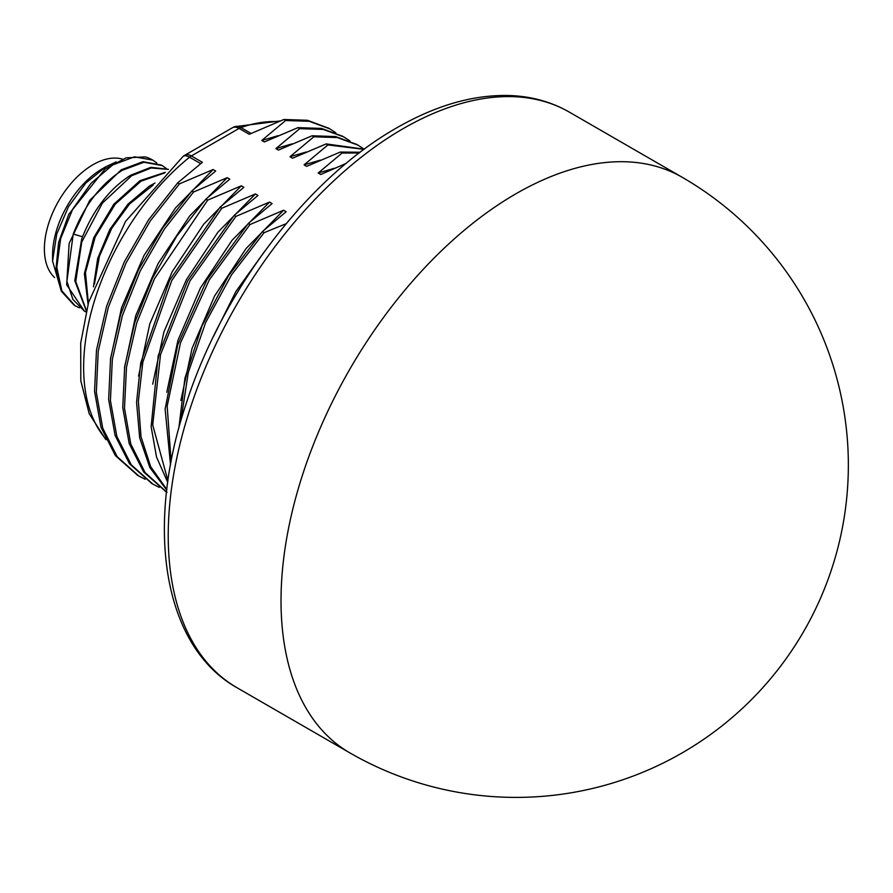 <?xml version="1.0" encoding="UTF-8"?>
<svg xmlns="http://www.w3.org/2000/svg" width="893" height="893" viewBox="0 0 893 893"><rect width="100%" height="100%" fill="white"/><g stroke="black" fill="none" stroke-linecap="round" stroke-linejoin="round"><path stroke-width="1.34" d="M328.713 128.235L307.438 120.276L283.862 119.495L249.259 134.285L239.078 128.402A13.295 7.68 -120 0 0 232.437 127.744L184.728 155.282A13.295 13.295 0 0 0 183.032 156.454L125.567 221.386L88.563 302.37L80.705 343.068L80.817 380.853L89.2 413.716L105.887 439.713M283.862 119.495L285.626 120.522L261.772 140.458L278.036 135.703M342.812 136.372L321.536 128.413L297.961 127.643L264.35 141.942L261.772 140.458M297.961 127.643L299.724 128.659L275.881 148.606L292.134 143.84M356.91 144.51L335.634 136.562L312.059 135.781L278.449 150.08L275.881 148.606M312.059 135.781L313.823 136.796L289.979 156.744L306.232 151.989M364.266 149.176L326.157 143.918L292.547 158.228L289.979 156.744M326.157 143.918L327.921 144.934L304.078 164.881L320.33 160.126M360.169 152.245L340.266 152.056L306.645 166.366L304.078 164.881M340.266 152.056L342.03 153.083L318.176 173.019L334.429 168.264M346.138 163.397L320.743 174.503L318.176 173.019M286.195 223.674L264.094 232.682L262.33 231.667L286.173 211.719L283.606 210.246L249.995 224.545L248.232 223.529L272.075 203.582L269.507 202.097L235.886 216.407L234.133 215.392L257.977 195.444L255.409 193.96L221.788 208.259L220.024 207.243L243.878 187.307L241.311 185.822L207.689 200.121L205.926 199.106L229.78 179.158L227.213 177.685L193.591 191.984L191.828 190.968L215.682 171.021L213.114 169.536L179.493 183.846L177.729 182.819L148.528 219.901L124.339 261.828L106.624 306.143L96.477 350.19L94.558 391.38L100.987 427.245L115.431 455.676L137.723 475.377M278.315 121.638A186.101 107.45 120 0 0 240.909 127.554A13.295 7.68 120 0 0 239.078 128.402L191.381 155.94L202.376 162.292L177.729 182.819M335.801 132.778L329.818 128.871L309.201 121.292L285.626 120.522M349.9 140.927L343.928 137.009L323.299 129.44L299.724 128.659M363.998 149.064L358.026 145.146L337.398 137.578L313.823 136.796M364.031 149.354L327.921 144.934M359.243 152.949L342.03 153.083M242.304 284.365L233.754 298.53M213.36 336.683L235.864 291.553L264.841 251.022M264.094 232.682L231.588 274.743L205.647 322.552L188.278 372.548L180.844 420.994M262.33 231.667L228.519 275.747L201.974 325.934L184.94 378.141L178.846 428.104M180.877 400.466L192.073 348.37L214.543 296.074L246.077 248.533L283.606 210.246M249.995 224.545L209.319 279.81L180.475 342.934L167.17 406.125L171.121 461.614M248.232 223.529L206.785 280.112L177.796 344.72L165.127 409.05L170.518 464.829M166.779 392.328L177.975 340.222L200.445 287.937L231.979 240.396L269.507 202.097M235.886 216.407L189.896 281.049L160.517 354.577L152.714 424.99L167.951 480.747M234.133 215.392L187.586 281.061L158.206 355.693L151.14 426.754L156.554 457.127L167.728 482.287M152.681 384.191L163.877 332.084L186.336 279.788L217.881 232.258L255.409 193.96M221.788 208.259L171.78 280.491L142.847 362.045L138.37 401.214L141.005 436.666L150.638 466.592L166.812 489.487M220.024 207.243L169.581 280.335L140.748 362.781L136.573 402.23L139.654 437.782L149.879 467.575L166.745 490.09M138.582 376.053L149.778 323.947L172.237 271.651L203.783 224.11L241.311 185.822M207.689 200.121L154.4 278.906L136.685 323.099L126.505 367.056L124.484 408.19L130.791 444.055L145.079 472.553L166.522 491.998M205.926 199.106L176.725 236.176L152.536 278.114L134.821 322.418L124.685 366.465L122.754 407.654L129.184 443.52L143.639 471.962L165.919 491.652M124.484 367.905L135.669 315.809L158.139 263.513L189.673 215.972L227.213 177.685M193.591 191.984L164.39 229.054L140.201 270.981L122.486 315.296L112.339 359.343L110.419 400.533L116.849 436.398L131.293 464.84L152.915 484.151L159.267 487.388M191.828 190.968L162.626 228.039L138.437 269.965L120.722 314.28L110.576 358.327L108.656 399.517L115.085 435.382L129.541 463.824L151.821 483.515M110.386 359.767L121.571 307.661L144.041 255.376L175.575 207.835L213.114 169.536M179.493 183.846L150.292 220.917L126.103 262.843L108.377 307.159L98.241 351.206L96.321 392.395L102.751 428.26L117.195 456.703L138.817 476.014L145.168 479.251M168.409 169.29L150.884 167.337L130.635 175.229C109.125 189.093 92.816 210.335 81.687 238.967L74.789 280.726L86.32 310.864M165.294 172.316L140.034 180.654L113.846 204.196L93.732 237.694L84.377 273.704L88.05 304.212M155.002 183.02L149.432 186.079L128 204.106L109.828 229.456L97.683 258.457L93.441 286.865M74.119 305.183L61.371 291.274L55.969 269.396L58.581 242.539L68.772 214.331L105.151 168.9L126.181 157.838L145.168 156.9A82.48 47.619 120 0 1 152.134 159.747A82.48 47.619 120 0 1 152.491 159.959M161.298 165.038L142.958 161.7L121.236 169.804L89.713 200.367L69.118 243.499L66.674 284.834L84.455 311.155L72.902 299.423L66.897 281.328L73.226 234.078C84.355 205.446 100.663 184.204 122.174 170.351L143.907 162.247L162.236 165.585L166.232 168.431M156.833 163.006L152.837 160.16L134.497 156.822L112.775 164.915L91.041 183.266L72.713 209.129L60.657 238.621L56.806 267.297L61.829 290.839L75.057 305.73L79.488 307.817M106.122 166.589L102.427 168.721A70.514 40.71 120 0 0 52.575 255.074L52.575 261.069L56.717 234.145L68.426 206.774L85.806 183.076L106.122 166.589L116.213 161.912M61.349 291.241L52.575 261.069M54.663 277.544A68.794 39.716 120 0 1 49.327 221.442A68.794 39.716 120 0 1 93.028 164.692A68.794 39.716 -60 0 1 122.386 159.133M94.446 284.03L99.447 256.235L111.759 228.262L129.585 203.95L153.261 184.963M88.362 303.095L85.471 272.577L95.171 237.08L115.175 204.263L140.971 181.201L164.669 172.918M86.409 310.496L75.749 281.596L81.721 242.103L102.36 203.18L131.572 175.776L151.174 167.984L168.297 169.391M86.041 312.003L84.455 311.155M251.056 133.414L240.909 127.554A13.295 9.03 -109.2 0 0 234.714 126.706L280.034 120.968M200.612 163.598L189.55 157.213A13.295 6.028 -128.9 0 0 183.032 156.454M184.728 155.282A13.295 7.68 -120 0 1 191.381 155.94A13.295 7.68 120 0 0 189.55 157.213A186.101 107.45 120 0 0 105.285 438.396M569.388 112.15A332.33 191.872 120 0 0 403.223 128.603A332.33 191.872 120 0 0 186.112 421.463A332.33 191.872 120 0 0 237.058 687.755L349.855 752.877A332.33 191.872 -60 0 1 298.909 486.585A332.33 191.872 -60 0 1 516.02 193.725A332.33 191.872 -60 0 1 682.185 177.272L569.388 112.15C551.941 102.148 532.608 96.634 511.376 95.596C474.741 94.167 436.476 104.95 396.581 127.945C308.074 178.042 223.641 288.618 186.838 401.627C144.499 525.754 162.481 645.996 237.058 687.755M73.226 234.078L82.524 236.723M234.714 126.706A13.295 13.295 0 0 0 232.437 127.744M328.055 127.855L329.818 128.871M342.153 135.993L343.917 137.009M356.262 144.13L358.015 145.146M349.855 752.877A332.33 332.33 0 0 0 848.35 465.074A332.33 332.33 0 0 0 682.185 177.272M165.261 491.273L167.024 492.289M151.163 483.135L152.926 484.151M137.064 474.987L138.828 476.002M152.837 160.16L152.134 159.747"/></g></svg>
